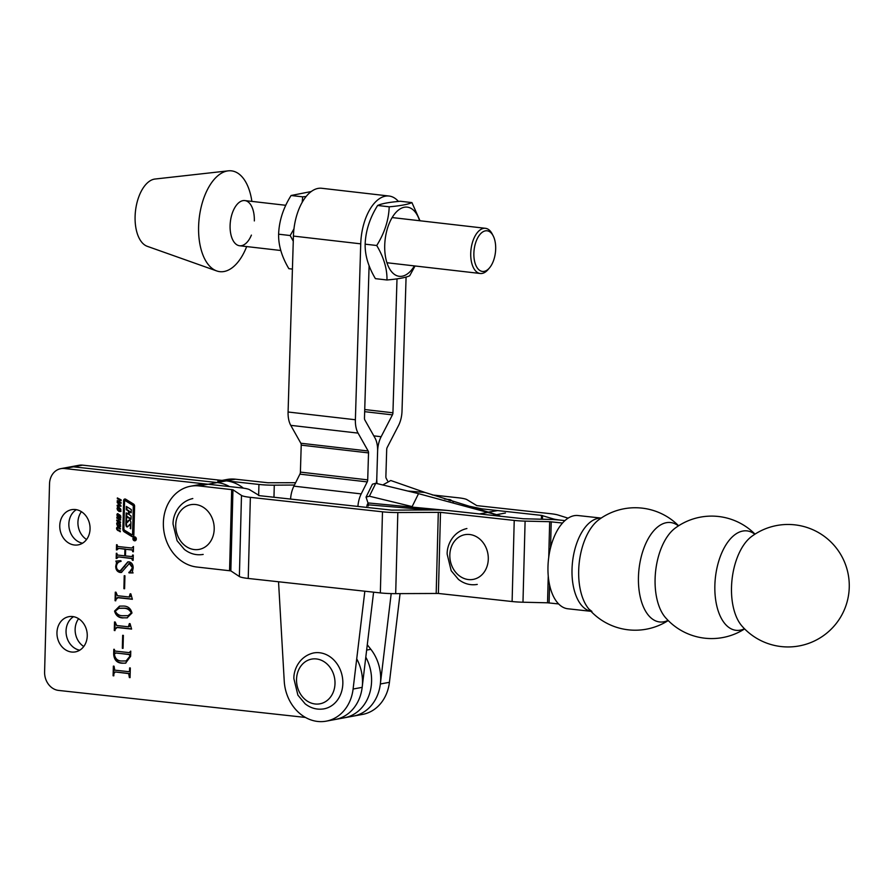 <?xml version="1.0" encoding="UTF-8"?>
<svg xmlns="http://www.w3.org/2000/svg" width="892" height="892" viewBox="0 0 892 892"><rect width="100%" height="100%" fill="white"/><g stroke="black" fill="none" stroke-linecap="round" stroke-linejoin="round"><path stroke-width="1.34" d="M134.681 536.85A1.996 1.684 -100.5 0 0 134.569 540.808A1.996 1.684 -100.5 0 0 134.681 536.85M134.636 540.541A1.996 1.684 -100.5 0 0 135.283 540.708M135.238 540.418A1.717 1.438 -100.5 0 0 135.829 540.318M134.581 540.53A1.717 1.438 -100.5 0 0 134.67 537.14A1.717 1.438 -100.5 0 0 134.581 540.53M127.088 526.916A1.137 0.959 -100.5 0 0 127.812 526.626L129.92 524.295L130.745 528.822L130.901 522.991A3.992 3.356 -100.5 0 0 130.265 520.504A1.137 0.959 -100.5 0 0 128.782 520.27L126.486 522.177L126.619 516.903L131.035 519.244L131.113 516.011L129.162 514.595L129.418 511.729L131.202 512.788L131.28 509.566L126.352 506.455L126.263 509.678L128.437 511.049L128.515 513.937L126.185 512.911L125.884 524.273A3.992 3.356 -100.5 0 0 126.263 526.235A1.137 0.959 -100.5 0 0 127.088 526.916M131.871 534.721L132.562 534.275L133.287 506.355A1.137 0.959 -100.5 0 0 132.73 505.251L125.27 500.657L124.579 501.103L123.865 528.644A1.717 1.438 -100.5 0 0 124.702 530.305L131.871 534.721M132.351 536.683A1.717 1.438 -100.5 0 0 133.845 535.144L134.603 506.221A2.286 1.918 -100.5 0 0 133.477 504.002L125.683 499.208A1.717 1.438 -100.5 0 0 123.631 500.546L122.884 529.101A2.854 2.397 -100.5 0 0 124.278 531.866L131.782 536.493A1.717 1.438 -100.5 0 0 132.351 536.683M125.081 499.007A1.717 1.438 -100.5 0 0 124.233 500.434L123.486 528.989A2.854 2.397 -100.5 0 0 124.891 531.755L132.395 536.382A1.717 1.438 -100.5 0 0 133.008 536.583M72.575 616.539A17.907 15.053 -100.5 0 0 68.84 616.673A17.907 15.053 -100.5 0 0 57.021 634.836A17.907 15.053 -100.5 0 0 71.65 652.03A17.907 15.053 -100.5 0 0 75.374 651.885A17.907 15.053 -100.5 0 0 87.193 633.733A17.907 15.053 -100.5 0 0 72.575 616.539M73.545 616.684A17.907 15.053 -100.5 0 0 66.398 635.349A17.907 15.053 -100.5 0 0 79.756 650.201A17.907 15.053 -100.5 0 1 66.398 635.349A17.907 15.053 -100.5 0 1 73.545 616.684M75.374 509.533A17.907 15.053 -100.5 0 0 71.65 509.667A17.907 15.053 -100.5 0 0 59.82 527.83A17.907 15.053 -100.5 0 0 74.449 545.012A17.907 15.053 -100.5 0 0 78.173 544.878A17.907 15.053 -100.5 0 0 90.003 526.726A17.907 15.053 -100.5 0 0 75.374 509.533M76.344 509.678A17.907 15.053 -100.5 0 0 69.197 528.332A17.907 15.053 -100.5 0 0 82.566 543.195A17.907 15.053 -100.5 0 1 69.197 528.332A17.907 15.053 -100.5 0 1 76.344 509.678M116.662 523.537L117.164 522.444L118.636 522.567L120.074 523.95L120.007 526.681L118.536 526.57L117.097 525.165L116.662 523.537L117.499 522.311M119.439 514.673L120.732 516.825L119.539 517.906L120.063 515.866L119.517 515.509L117.922 517.193L116.863 514.896L117.309 513.759L118.223 513.892L117.376 515.186L118.145 516.39L119.718 514.762M120.342 517.929L119.539 517.906L120.152 517.17M119.55 517.137L120.799 516.49M120.665 515.754L119.573 515.498M118.536 517.193L117.777 516.29M118.201 514.651L117.621 514.528M117.231 502.642L117.253 501.873L121.011 506.255L117.142 506.02L117.164 505.24L118.29 505.285L118.335 503.746L117.231 502.642L117.844 502.452M129.541 670.673L129.619 667.896L130.321 667.974L130.065 677.63L129.362 677.552L128.682 673.605L115.302 671.955L113.886 673.07L113.808 675.846L113.106 675.768L113.362 666.112L114.064 666.19L114.745 670.137L128.727 671.665L130.154 670.561L128.727 671.665M122.327 648.272L122.672 635.305L123.375 635.383L123.04 648.35L122.327 648.272L122.94 648.161L123.274 635.372M123.174 617.933C118.736 617.922 115.86 615.647 114.566 611.087L119.528 606.125L123.486 606.058C127.924 606.114 130.767 608.422 131.994 612.994L127.099 617.855L123.787 617.81C119.338 617.81 116.462 615.536 115.168 610.975L114.566 611.087M123.888 588.675L124.233 575.697L124.936 575.775L124.601 588.753L123.888 588.675L124.501 588.564L124.835 575.764M131.693 558.526L118.313 556.887L116.172 558.492L116.317 553.252L117.744 555.069L124.757 555.839L124.925 549.216L118.29 548.335L116.406 549.94L116.54 544.7L117.989 546.517L131.971 548.045L133.499 546.551L133.365 551.791L131.916 549.974L125.638 549.294L125.46 555.906L132.005 556.597L133.164 555.426L132.573 555.025L133.276 555.103L133.142 560.354L132.429 560.276L131.693 558.526L132.295 558.414L118.313 556.887L117.51 557.868M131.971 548.045L132.785 546.986M131.748 556.597L132.562 555.538M552.828 519.545L552.85 518.787A19.892 2.643 -178.5 0 0 560.299 520.114L564.948 520.616L560.299 520.114A19.892 2.643 1.5 0 0 549.427 519.423L523.314 518.743L449.59 510.67A19.892 2.643 1.5 0 0 434.248 509.945L391.555 510.124L259.438 495.662L249.649 489.741A19.892 2.643 1.5 0 0 240.773 487.824L64.391 468.512A17.048 14.339 -100.5 0 0 60.846 468.646A17.048 14.339 -100.5 0 0 49.528 483.832L44.6 671.944A17.048 14.339 -100.5 0 0 58.582 690.419L305.443 717.436M373.592 592.177L362.174 687.353A40.932 34.398 79.5 0 1 335.336 719.465A40.932 34.398 -100.5 0 0 356.722 658.842M120.219 570.835L127.812 561.882L129.139 561.848C131.849 562.651 133.187 564.692 133.176 567.97L132.373 571.672L133.053 572.932L128.994 572.898L132.473 567.713L129.295 563.521L121.401 572.452L120.175 572.486C117.242 571.839 115.759 569.776 115.737 566.308L116.54 562.674L115.871 561.09L120.877 560.667L121.067 561.38C118.346 561.715 116.807 563.409 116.439 566.465C116.562 569.185 117.822 570.646 120.219 570.835L121.044 570.735M132.897 572.809L129.596 572.787L133.086 567.602L129.898 563.409L128.849 563.51M132.362 599.101L118.045 597.54L115.804 599.647L115.782 600.795L115.068 600.717L115.291 592.154L116.005 592.232L117.465 595.711L129.184 596.993L130.143 593.782L130.845 593.86L132.362 599.279L117.265 597.64M129.184 596.993L130.031 596.882L130.689 595.8L130.087 595.912M131.581 628.905L117.265 627.344L115.023 629.451L115.001 630.588L114.287 630.51L114.511 621.958L115.224 622.036L116.685 625.515L128.403 626.797L129.362 623.586L130.065 623.664L131.581 629.083L116.484 627.444M128.403 626.797L129.251 626.686L129.909 625.604L129.307 625.716M115.246 651.093L129.228 652.632L130.767 651.138L130.633 656.3L125.571 663.157L122.293 663.213C117.008 663.046 114.143 660.024 113.674 654.171L113.797 649.276L115.246 651.093M129.228 652.632L130.656 651.127M117.354 497.926L121.134 499.888L121.111 500.68L119.561 499.877L119.517 501.75L121.067 502.553L121.044 503.356L117.265 501.393L117.287 500.59L119.004 501.482L119.049 499.609L117.331 498.717L117.354 497.926M117.064 508.362L117.566 507.269L119.037 507.403L120.476 508.786L120.398 511.506L118.926 511.395L117.488 509.99L117.064 508.362L117.9 507.135M116.852 517.327L120.621 519.3L120.61 520.092L119.06 519.289L119.004 521.162L120.554 521.965L120.531 522.768L116.763 520.794L116.774 520.003L118.491 520.895L118.536 519.021L116.83 518.129L116.852 517.327M117.733 526.949L120.387 528.32L120.364 529.123L117.733 527.752L117.03 528.32L117.688 529.625L120.32 530.996L120.297 531.788L116.852 529.603L116.529 528.053L117.421 526.826M120.375 528.7L117.276 527.707M294.46 485.036L274.279 485.17A19.892 2.643 -178.5 0 1 258.936 484.445L226.3 480.877L217.213 482.561A40.932 34.398 -100.5 0 1 229.5 486.586A40.932 34.398 -100.5 0 0 217.213 482.561L73.479 466.828A17.048 14.339 -100.5 0 0 69.922 466.962L60.846 468.646M400.073 593.604L389.425 682.302A40.932 34.398 -100.5 0 1 362.587 714.403L353.511 716.086A40.932 34.398 -100.5 0 0 353.511 716.086L344.423 717.781A40.932 34.398 -100.5 0 0 365.798 657.148A40.932 34.398 -100.5 0 1 344.423 717.781L326.26 721.149A40.932 34.398 79.5 0 1 284.236 681.109L278.538 581.762M116.885 558.392L116.172 558.492M116.785 558.381L116.919 553.319M124.925 549.216L125.527 549.093L125.359 555.716L124.757 555.839M125.527 549.093L118.524 548.335L117.733 549.316M117.108 549.84L116.406 549.94M117.008 549.829L117.142 544.756M133.365 551.613L132.663 551.713M133.265 551.602L132.674 551.211M133.276 551.1L131.916 549.974M132.518 549.862L125.638 549.294M133.142 560.176L132.429 560.276M133.042 560.165L132.451 559.763M133.053 559.652L132.295 558.414M120.821 570.724L128.125 561.837M129.596 572.787L128.994 572.898M129.418 572.196L128.816 572.307M133.086 567.602L132.473 567.713M129.898 563.409L129.139 563.432M121.691 572.385L120.175 572.486M120.777 572.374C117.844 571.727 116.373 569.665 116.339 566.197L115.737 566.308M116.339 566.197L117.142 562.562L116.54 562.674M117.142 562.562L116.473 560.979M115.782 600.617L115.068 600.717M115.681 600.595L115.893 592.221M130.689 595.8L130.745 593.849M115.168 610.975L119.829 606.081M127.411 617.799L123.787 617.81M128.415 615.603L131.893 612.804C130.21 609.593 127.589 608.043 124.033 608.154L119.182 608.255M123.241 615.725L128.125 615.658L131.291 612.927C129.608 609.715 126.987 608.154 123.431 608.266L118.881 608.311L115.269 611.165C116.952 614.398 119.606 615.915 123.241 615.725M131.893 612.804L131.291 612.927M124.033 608.154L123.431 608.266M115.001 630.41L114.287 630.51M114.901 630.399L115.113 622.025M129.909 625.604L129.964 623.653M129.831 652.52L130.645 651.606L129.831 652.52M125.872 663.091L122.293 663.213M122.895 663.102C117.61 662.934 114.745 659.913 114.276 654.059L113.674 654.171M114.276 654.059L114.399 649.343M126.396 660.883L130.522 656.133L129.786 654.449L115.414 652.989M115.804 652.922L114.377 654.204C115.179 658.865 117.766 661.128 122.148 660.983L126.106 660.95L129.92 656.244L129.184 654.561L115.592 652.922M129.786 654.449L129.184 654.561M130.522 656.133L129.92 656.244M130.154 670.561L130.221 667.952M130.076 677.452L129.362 677.552M129.964 677.441L130.042 674.664L129.44 674.776M130.042 674.664L128.682 673.605M129.284 673.493L115.302 671.955L114.488 672.958M113.819 675.668L113.106 675.768M113.708 675.657L113.964 666.179M121.122 500.267L119.561 499.877M121.056 502.932L117.265 501.393M119.639 499.866L119.049 499.609M119.651 499.498L117.331 498.717M121.011 506.11L117.142 506.02M117.755 505.909L117.766 505.262M118.926 504.203L118.335 503.746M118.937 503.634L117.833 502.519M120.208 505.508L120.81 505.396L119.45 504.114L118.814 505.363L120.208 505.508L118.848 504.225M121.011 511.395L118.926 511.395M119.539 511.283L118.101 509.878M118.045 509.889L117.488 509.99M120.71 509.053L117.9 508.016L117.856 509.611L120.063 510.759L121 509.99M119.617 508.083L118.502 507.905L119.617 508.083M118.948 510.603L120.063 510.759L120.108 509.165L117.9 508.016M120.944 517.817L120.141 517.795M119.138 517.081L118.536 517.081M117.744 516.301L117.175 516.401M117.432 514.784L116.863 514.896M117.476 514.784L117.911 513.647M118.971 516L119.539 514.885L118.937 514.996M120.621 519.668L119.06 519.289M120.543 522.344L116.763 520.794M119.138 519.278L118.536 519.021M119.149 518.91L116.83 518.129M120.61 526.57L118.536 526.57M119.138 526.458L117.699 525.053M120.309 524.217L117.499 523.191L117.465 524.786L119.662 525.934L120.598 525.165M119.216 523.258L118.112 523.08L119.216 523.258M118.558 525.778L119.662 525.934L119.706 524.329L117.499 523.191M120.309 531.376L117.644 530.417M118.257 530.305L116.852 529.603M117.097 527.952L116.529 528.053M117.131 527.941L117.532 526.804M132.663 534.676L133.9 506.243A1.137 0.959 -100.5 0 0 133.332 505.14L125.304 500.646M126.541 522.366L126.486 524.162A3.992 3.356 -100.5 0 0 126.865 526.124A1.137 0.959 -100.5 0 0 127.612 526.782M126.776 513.279L126.686 516.724M126.943 506.823L126.876 509.566L129.05 510.938L129.117 513.825M126.876 509.566L126.263 509.678M129.886 511.707L131.213 512.309M127.277 516.624L131.046 518.754M129.585 519.991A1.137 0.959 -100.5 0 0 129.396 520.159L127.5 522.299M130.065 524.318L130.823 524.485L130.767 528.209M130.723 528.187L130.12 528.298M135.216 537.017A1.717 1.438 -100.5 0 0 134.625 537.129M135.573 538.958L134.725 538.88M135.584 538.523L134.737 538.601M136.119 538.857L135.328 538.768M136.186 538.913L135.272 538.969M134.725 538.846L135.272 538.489L134.469 538.411M134.67 538.601L133.755 538.11L135.595 538.311L135.573 539.024L133.711 539.548L134.659 538.857M134.335 539.091L133.722 539.203M134.759 539.058L135.573 539.024M500.858 516.29A39.794 33.45 -100.5 0 0 496.521 514.673L424.96 492.451L390.763 480.498L382.768 484.969M447.327 510.447L367.972 502.921A2.843 1.505 -85.3 0 1 368.396 504.839L368.385 505.92M500.3 516.223A39.794 33.45 -100.5 0 0 496.22 514.729L418.538 493.644L412.149 506.589L369.388 496.208L366.055 497.123L367.972 502.921M366.055 497.123L372.443 484.178L375.788 483.274L418.538 493.644M488.069 512.365L479.506 513.948M487.668 512.242L497.301 510.648M751.666 536.438L751.666 536.438A50.019 26.269 96.2 0 0 731.507 587.371A50.019 26.269 96.2 0 0 741.865 625.939L741.865 625.939A61.236 61.236 0 0 0 849.229 583.424A61.236 61.236 0 0 0 751.666 536.438M755.011 534.13A61.236 61.236 0 0 0 675.255 528.075L675.255 528.075A50.019 26.269 96.2 0 0 655.096 579.008A50.019 26.269 96.2 0 0 665.454 617.576L665.454 617.576A61.236 61.236 0 0 0 744.642 628.905M754.822 534.252A50.019 26.269 96.2 0 0 742.802 531.052A50.019 26.269 96.2 0 0 714.86 585.553A50.019 26.269 96.2 0 0 740.204 630.165A50.019 26.269 96.2 0 0 744.474 628.748M678.399 525.89A50.019 26.269 96.2 0 0 666.391 522.69A50.019 26.269 96.2 0 0 638.449 577.191A50.019 26.269 96.2 0 0 663.793 621.802A50.019 26.269 96.2 0 0 668.063 620.386M678.6 525.767A61.236 61.236 0 0 0 598.844 519.713L598.844 519.713A50.019 26.269 96.2 0 0 578.685 570.646A50.019 26.269 96.2 0 0 589.043 609.214L589.043 609.214A61.236 61.236 0 0 0 668.231 620.542M601.163 518.074L578.061 515.543A46.897 24.63 96.2 0 0 547.978 566.799A46.897 24.63 96.2 0 0 567.858 608.779L590.961 611.31M217.771 481.189A40.932 34.398 79.5 0 1 226.3 480.877L82.555 465.145A17.048 14.339 -100.5 0 0 79.009 465.278L69.922 466.962A17.048 14.339 -100.5 0 1 73.479 466.828L64.391 468.512M221.985 480.409L226.858 479.506A40.932 34.398 79.5 0 1 235.376 479.194L268.024 482.762L295.631 482.695M568.126 518.174L558.013 515.007A19.892 2.643 1.5 0 0 550.554 513.692L476.83 505.619L467.04 499.698A19.892 2.643 1.5 0 0 458.165 497.769L432.196 494.926M552.85 518.787L541.477 515.375L479.606 508.596M453.504 501.817L450.348 499.732L444.45 498.951M342.84 683.54A28.421 23.894 79.5 0 1 323.974 708.85C317.173 709.965 310.907 708.304 305.175 703.855L297.895 695.158L293.881 678.656C293.524 670.093 299.177 656.267 313.605 652.955A28.421 23.894 79.5 0 1 342.84 683.54M357.904 506.444A19.892 10.436 -83.4 0 1 361.204 493.9L367.225 481.903A2.843 1.494 96.6 0 0 367.705 479.874L368.53 452.902A2.843 1.494 96.6 0 0 368.151 450.995L358.071 433.111A19.892 10.436 -83.4 0 1 355.384 419.753L360.736 243.839A43.764 22.958 -83.4 0 1 385.366 196.173A43.764 22.958 -83.4 0 1 389.057 196.028A43.764 22.958 -83.4 0 1 398.423 201.436M360.736 243.839L293.423 236.079A43.764 22.958 -83.4 0 1 318.054 188.413A43.764 22.958 -83.4 0 1 321.744 188.279L389.057 196.028M293.423 236.079L288.083 412.004A19.892 10.436 -83.4 0 0 290.759 425.35L300.838 443.235A2.843 1.494 96.6 0 1 301.217 445.141L300.403 472.113A2.843 1.494 96.6 0 1 299.913 474.143L293.892 486.151A19.892 10.436 -83.4 0 0 290.569 499.074M406.083 277.055L402.013 411.112A19.892 10.436 -83.4 0 1 398.49 425.607L387.195 447.461A2.843 1.494 96.6 0 0 386.693 449.535L385.879 476.495A2.843 1.494 96.6 0 0 386.236 478.38L387.541 480.788M397.007 278.861L392.937 412.795A2.843 1.494 -83.4 0 1 392.424 414.869L381.14 436.712A19.892 10.436 96.6 0 0 377.617 451.218L376.792 478.179A19.892 10.436 96.6 0 0 377.048 483.575M376.268 483.386A19.892 10.436 96.6 0 0 376.792 478.19L377.606 451.218A19.892 10.436 96.6 0 0 374.93 437.861L364.85 419.976A2.843 1.494 -83.4 0 1 364.471 418.069L369.098 265.783M366.958 505.809A2.843 1.494 -83.4 0 1 367.381 504.415L368.05 503.077M366.868 507.425L366.902 506.455M362.174 687.353L353.098 689.037A40.932 34.398 79.5 0 1 326.26 721.149M353.098 689.037L364.839 591.218M367.292 644.76L370.849 649.309A40.932 34.398 -100.5 0 1 379.223 689.94A40.932 34.398 -100.5 0 1 353.5 716.086A40.932 34.398 -100.5 0 0 380.349 683.986L391.198 593.593M254.332 220.926A22.735 11.93 96.6 0 0 253.874 213.634A22.735 11.93 96.6 0 0 244.821 200.577A22.735 11.93 96.6 0 0 230.103 225.42A22.735 11.93 96.6 0 0 239.614 245.757A22.735 11.93 96.6 0 0 251.399 235.109M251.879 201.391L251.655 199.975A50.733 26.615 96.6 0 0 228.229 170.851L155.018 179.036A34.108 17.885 96.6 0 0 135.105 216.288A34.108 17.885 96.6 0 0 147.269 246.315L216.7 270.934A50.733 26.615 96.6 0 0 246.136 247.898L246.683 246.571M228.229 170.851A50.733 26.615 96.6 0 0 198.615 226.267A50.733 26.615 96.6 0 0 216.7 270.934M82.555 465.145L73.479 466.828L217.213 482.561L208.137 484.245A40.932 34.398 -100.5 0 0 199.607 484.557L190.52 486.24A40.932 34.398 -100.5 0 0 163.504 527.73A40.932 34.398 -100.5 0 0 196.931 567.033L230.838 570.88L239.368 576.522A19.892 2.643 -178.5 0 0 248.232 578.451L380.349 592.912A19.892 2.643 -178.5 0 0 395.691 593.637L438.385 593.459L512.108 601.531A19.892 2.643 -178.5 0 0 522.98 602.212L547.543 602.802L558.604 603.94M562.551 523.035L549.673 521.697L525.098 521.118A19.892 2.643 -178.5 0 1 514.227 520.426L440.503 512.354L397.821 512.532A19.892 2.643 -178.5 0 1 382.478 511.807L250.362 497.346A19.892 2.643 -178.5 0 1 241.487 495.428L232.957 489.775L199.05 485.928A40.932 34.398 -100.5 0 0 190.52 486.24M78.619 618.702A17.907 15.053 -100.5 0 0 83.77 646.499M81.417 511.696A17.907 15.053 -100.5 0 0 86.569 539.493M243.393 488.147A40.932 34.398 -100.5 0 0 226.3 480.877L235.376 479.194M495.673 249.102A20.46 10.737 96.6 0 0 493.187 235.867A20.46 10.737 96.6 0 0 481.368 232.99A20.46 10.737 96.6 0 0 473.875 253.138A20.46 10.737 96.6 0 0 489.496 267.89A20.46 10.737 96.6 0 0 495.673 249.102M489.496 267.89L488.102 269.529A22.735 11.93 -83.4 0 1 480.253 273.487A22.735 11.93 -83.4 0 1 470.742 253.15A22.735 11.93 -83.4 0 1 485.449 228.307A22.735 11.93 -83.4 0 1 492.194 233.949L493.187 235.867M293.959 228.876L290.179 235.533L278.616 234.195C279.096 220.904 283.255 208.003 291.093 195.504L311.241 191.535M306.123 196.496L302.656 196.831L302.221 202.261M292.42 269.094L288.863 268.682C281.794 256.796 278.371 245.3 278.616 234.195M302.656 196.831L291.093 195.504M290.179 235.533L293.267 241.208M365.151 244.174C365.642 230.883 369.801 217.982 377.628 205.472C381.52 203.644 389.09 202.239 400.352 201.257L411.926 202.595C407.99 204.424 400.419 205.829 389.202 206.81C388.722 220.09 384.563 232.99 376.725 245.501L365.151 244.174C364.917 255.268 368.329 266.764 375.409 278.65L386.972 279.988C398.189 279.006 405.771 277.602 409.696 275.773L415.048 265.972M419.619 220.725A34.821 18.264 96.6 0 0 399.237 209.486A34.821 18.264 96.6 0 0 384.731 245.166A34.821 18.264 96.6 0 0 394.498 274.435A34.821 18.264 96.6 0 0 414.412 265.905M420.02 220.77L411.926 202.595M389.202 206.81L377.628 205.472M376.725 245.501C383.794 257.387 387.217 268.882 386.972 279.988M124.724 566.632L124.122 566.743M119.249 515.476L118.636 515.587M132.395 536.382L131.782 536.493M124.891 531.755L124.278 531.866M123.486 528.989L122.884 529.101M124.233 500.434L123.631 500.546M125.872 500.546L125.27 500.657M133.164 534.163L132.562 534.275M133.9 506.243L133.287 506.355M133.332 505.14L132.73 505.251M126.486 524.162L125.884 524.273M126.865 526.124L126.263 526.235M129.184 511.216L128.582 511.328M129.05 510.938L128.437 511.049M130.176 511.651L129.574 511.763M127.567 516.568L126.965 516.68M129.396 520.159L128.782 520.27M130.823 524.485L130.221 524.596M368.396 504.839L430.39 509.979M424.96 492.451L407.744 491.024M375.788 483.274L369.388 496.208M496.22 514.729L492.652 515.386M496.521 514.673L505.452 513.012M601.119 518.107A46.897 24.63 96.2 0 0 572.017 569.43A46.897 24.63 96.2 0 0 590.917 611.265M258.647 495.551L258.936 484.445M541.377 519.233L541.477 515.375M542.447 519.255L542.537 515.565M450.326 500.813L450.348 499.732M449.055 500.423L449.077 499.453M273.967 497.257L274.279 485.17M296.534 679.358A22.735 19.111 -100.5 0 0 315.177 703.989A22.735 19.111 -100.5 0 0 335.002 683.573A22.735 19.111 -100.5 0 0 316.359 658.943A22.735 19.111 -100.5 0 0 296.534 679.358M392.937 412.795L364.728 409.54M392.424 414.869L364.661 411.669M381.14 436.712L373.804 435.865M355.384 419.753L288.083 412.004M358.071 433.111L290.759 425.35M368.151 450.995L300.838 443.235M368.53 452.902L301.217 445.141M367.705 479.874L300.403 472.113M367.225 481.903L299.913 474.143M361.204 493.9L293.892 486.151M389.425 682.302L380.349 683.986M231.686 489.507L229.567 570.601M514.227 520.426L512.108 601.531M440.503 512.354L438.385 593.459M208.137 484.245L199.05 485.928M232.957 489.775L230.838 570.88M241.487 495.428L239.368 576.522M250.362 497.346L248.232 578.451M382.478 511.807L380.349 592.912M397.821 512.532L395.691 593.637M438.307 512.253L436.188 593.358M525.098 521.118L522.98 602.212M549.673 521.697L548.736 557.355M548.245 576.054L547.543 602.802M551.223 521.798L550.542 547.866M549.572 584.951L549.093 602.892M175.724 524.942A22.735 19.111 -100.5 0 0 194.378 549.572A22.735 19.111 -100.5 0 0 214.203 529.146A22.735 19.111 -100.5 0 0 195.549 504.515A22.735 19.111 -100.5 0 0 175.724 524.942M449.824 554.935A22.735 19.111 -100.5 0 0 468.467 579.566A22.735 19.111 -100.5 0 0 488.292 559.15A22.735 19.111 -100.5 0 0 469.649 534.509A22.735 19.111 -100.5 0 0 449.824 554.935M370.849 649.309L366.645 650.09M135.539 540.407L134.937 540.519M128.125 615.658L128.727 615.547M118.881 608.311L119.495 608.199M129.518 652.621L130.12 652.509M126.106 660.95L126.709 660.838M119.874 510.837L120.476 510.726M118.067 507.949L118.681 507.838M119.907 517.215L120.52 517.104M117.677 514.494L118.29 514.383M118.067 516.423L118.681 516.312M119.472 526.012L120.085 525.89M117.677 523.125L118.279 523.002M117.376 527.674L117.978 527.562M125.571 500.479L124.958 500.59M132.785 534.665L132.183 534.776M128.927 514.071L128.325 514.193M130.02 511.618L129.418 511.729M127.411 516.535L126.809 516.646M127.378 522.366L126.776 522.478M130.533 524.184L129.92 524.295M134.915 537.04L134.313 537.151M135.863 539.236L135.249 539.348M464.855 505.318L482.416 508.964M591.898 611.41L589.043 609.214M192.806 498.539C178.378 501.839 172.725 515.665 173.07 524.228L177.095 540.742L184.376 549.427C190.107 553.876 196.374 555.549 203.175 554.423M466.906 528.532C452.467 531.833 446.825 545.67 447.171 554.222L451.185 570.735L458.466 579.421C464.208 583.87 470.474 585.542 477.265 584.427M485.449 228.307L392.145 217.559M285.741 205.294L244.821 200.577M480.253 273.487L386.938 262.739M280.768 250.496L239.614 245.757"/></g></svg>
